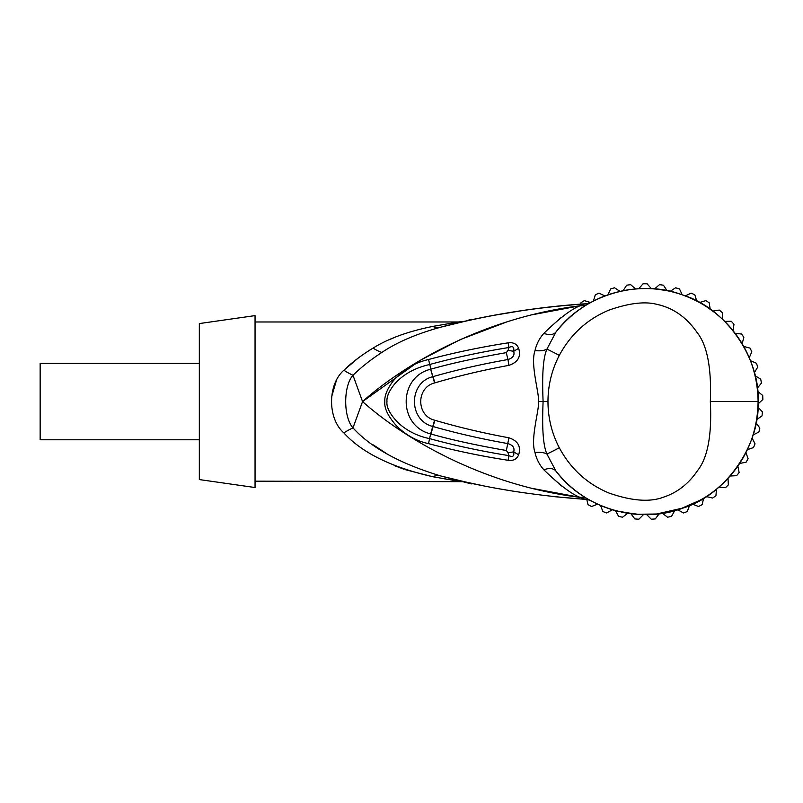 <?xml version="1.0" encoding="UTF-8"?>
<svg xmlns="http://www.w3.org/2000/svg" width="803" height="803" viewBox="0 0 803 803"><rect width="100%" height="100%" fill="white"/><g stroke="black" fill="none" stroke-linecap="round" stroke-linejoin="round"><path stroke-width="1.2" d="M750.444 360.708L756.466 363.257A117.8 117.8 0 0 1 757.711 367.091L754.338 372.702M755.111 375.764L760.712 379.136A117.8 117.8 0 0 1 761.415 383.111L757.299 388.19M757.63 391.332L762.709 395.447A117.8 117.8 0 0 1 762.85 399.482L758.072 403.939M757.962 407.101L762.418 411.879A117.8 117.8 0 0 1 761.997 415.894L756.637 419.638M756.095 422.759L759.839 428.109A117.8 117.8 0 0 1 758.865 432.024L753.043 434.995M752.06 437.996L755.031 443.828A117.8 117.8 0 0 1 753.515 447.562L747.342 449.69M745.947 452.541L748.085 458.714A117.8 117.8 0 0 1 746.067 462.207L739.643 463.461M737.877 466.081L739.121 472.495A117.8 117.8 0 0 1 736.642 475.677L730.108 476.018M728 478.367L728.341 484.902A117.8 117.8 0 0 1 725.44 487.702L718.926 487.13M716.497 489.168L715.935 495.672A117.8 117.8 0 0 1 712.673 498.051L706.299 496.575M702.966 498.643L703.609 498.251L702.143 504.625A117.8 117.8 0 0 1 698.58 506.512L692.477 504.174M689.586 505.458L687.248 511.561A117.8 117.8 0 0 1 683.453 512.946L677.742 509.775M674.701 510.648L671.529 516.359A117.8 117.8 0 0 1 667.584 517.202L662.365 513.268M659.233 513.709L655.298 518.929A117.8 117.8 0 0 1 651.273 519.21L646.646 514.582M643.484 514.582L638.867 519.21A117.8 117.8 0 0 1 634.842 518.929L630.907 513.709M627.775 513.268L622.556 517.202A117.8 117.8 0 0 1 618.611 516.359L615.439 510.648M612.398 509.775L606.677 512.946A117.8 117.8 0 0 1 602.892 511.561L600.544 505.458M597.663 504.174L591.55 506.512A117.8 117.8 0 0 1 587.997 504.625L586.812 499.526M590.085 302.821L590.837 302.41M590.807 302.43L589.653 303.072M584.765 305.983L580.93 308.513M579.886 309.235L576.293 311.885M571.134 316.081L568.414 318.51M567.601 319.273L565.844 320.969M560.735 326.319L556.429 331.448M507.155 321.792L460.36 339.559L420.621 360.115L362.554 401.57C400.687 367.443 479.632 318.199 580.057 305.782C571.555 308.994 559.49 318.169 543.862 333.335C539.506 338.214 536.555 343.955 535.009 350.56A15.919 8.1 -168.5 0 0 546.903 349.154L555.947 332.061C585.146 293.225 640.804 278.922 682.359 294.882C727.689 308.533 760.411 360.447 758.092 401.57C760.391 442.895 727.498 494.698 682.399 508.259C640.864 524.239 584.925 509.855 555.947 471.09L555.947 471.09C571.756 491.004 591.941 504.284 616.493 510.929L636.478 514.271L656.583 514.01L683.192 507.978C702.304 500.982 718.354 489.86 731.322 474.603C748.737 453.815 757.661 429.475 758.092 401.57L710.334 401.57C711.99 434.684 707.794 457.6 697.747 470.327C688.723 483.727 677.28 492.671 663.408 497.177C649.958 502.357 631.851 500.992 609.086 493.072C587.324 484.038 570.722 468.942 559.3 447.773C551.802 433.319 548.027 417.921 547.967 401.57C548.027 385.219 551.802 369.822 559.3 355.378C570.722 334.209 587.324 319.102 609.096 310.068C629.03 303.122 644.939 301.215 656.854 304.347C673.105 307.83 686.545 317.245 697.145 332.572C707.242 345.26 711.639 368.266 710.334 401.57M558.637 328.748L564.097 322.726M569.759 317.295L570.843 316.342M575.309 312.648L578.18 310.47M578.21 310.45L583.129 307.037M584.614 306.073L586.27 305.05M597.984 298.826L598.636 298.525M599.45 298.164L600.503 297.702M602.12 297.03L602.963 296.688M614.837 292.663L616.985 292.091M630.345 289.512L633.908 289.1M646.736 288.558L648.192 288.588M692.798 299.117L688.522 297.24M703.97 305.11L703.197 304.648M721.395 318.219L722.64 319.363M716.296 313.822L722.017 318.791M714.63 312.487L706.58 306.746M695.649 300.503L690.811 298.224M679.187 293.818L674.982 292.583M674.711 292.503L673.556 292.202M664.613 290.254L655.77 289.06M648.332 288.598L647.76 288.578M634.139 289.08L628.598 289.753M615.57 292.463L614.596 292.734M612.98 293.195L612.328 293.396M610.24 294.049L609.607 294.259M605.392 295.745L598.325 298.666M559.581 318.761L560.685 317.918M500.028 479.05L502.758 479.943M532.57 488.445L580.057 497.358A15.919 14.063 -59.6 0 1 581.342 497.298M584.373 304.066L580.057 305.782L532.57 314.706M561.789 486.056L558.476 483.516M568.002 484.249L567.028 483.326M563.385 479.692L561.939 478.146M442.744 476.48L445.535 477.183M465.479 481.961L480.917 485.273M500.55 489.027L513.217 491.175M554.512 496.686L585.216 499.336A15.919 15.919 0 0 1 591.681 501.192L591.48 501.082M387.156 453.986L373.385 444.942M255.053 321.983L458.423 321.983L465.409 321.2L440.717 327.192A31.839 18.599 -104.6 0 1 432.707 326.44L458.383 321.983L432.707 326.44C408.135 331.378 388.261 338.605 373.094 348.09C361.792 354.926 352.045 362.314 343.855 370.253C327.483 384.537 327.483 418.604 343.855 432.887L343.814 432.847C361.802 452.681 391.412 467.286 432.707 476.711L405.134 469.625M331.709 396.491L336.487 380.16M440.717 327.192C488.535 314.806 536.705 307.017 585.216 303.805C532.78 307.659 484.621 315.459 440.717 327.192C416.576 333.857 396.973 342.259 381.907 352.397C370.765 359.674 361.129 367.292 352.989 375.272A31.839 10.309 -143.1 0 1 343.855 370.253L358.078 358.178M403.628 469.113L394.122 465.519M432.707 476.711L458.383 481.158L432.707 476.711A31.839 18.599 104.6 0 1 440.717 475.948L465.379 481.941L440.717 475.948C484.621 487.682 532.78 495.481 585.216 499.336L580.057 497.358C479.642 484.952 400.687 435.698 362.554 401.57L352.989 375.272C343.242 385.992 343.303 417.239 352.989 427.879C370.966 447.683 400.215 463.702 440.717 475.948L471.361 483.918M456.907 480.927L451.928 480.104M448.305 479.491L443.878 478.729M436.23 477.363L435.557 477.233M389.164 339.759L394.634 337.421M255.053 315.609L255.053 487.531L199.335 479.572L199.335 323.569L255.053 315.609M199.335 439.783L40.15 439.783L40.15 363.368L199.335 363.368M432.707 326.44A31.839 18.599 75.4 0 0 433.269 326.66M366.71 363.257L369.852 360.818M581.774 304.046L553.016 306.626M524.479 310.249L494.246 315.268M468.691 320.467L465.489 321.18M591.63 301.978A15.919 15.919 0 0 0 591.681 301.958A15.919 15.919 68.6 0 1 585.216 303.805A15.919 15.919 0 0 0 588.348 303.283L588.278 303.303M442.333 326.781L464.355 321.441M465.178 321.25L442.674 326.691M580.057 305.792A15.919 14.063 -120.4 0 0 587.766 304.156M543.862 333.335A15.919 9.455 -142 0 0 555.937 332.071L560.143 327.002M535.009 350.56C530.291 363.94 538.693 390.649 538.713 401.57C538.652 412.682 530.291 439.321 535.009 452.581C536.555 459.196 539.506 464.937 543.862 469.815C559.5 484.972 571.565 494.156 580.057 497.358A15.919 14.063 120.4 0 1 587.806 499.024M508.138 342.841C513.438 342.168 516.941 344.015 518.658 348.361C521.217 356.632 517.975 362.294 508.931 365.355C483.045 370.123 458.372 375.955 434.915 382.86L434.574 382.961C416.145 387.518 416.125 415.613 434.574 420.18L434.885 420.27C458.362 427.186 483.045 433.028 508.941 437.796C517.965 440.837 521.207 446.498 518.658 454.789C516.891 459.165 513.388 461.002 508.138 460.3C480.686 456.034 454.147 450.473 428.521 443.627C417.008 441.208 406.529 435.477 397.063 426.433C388.15 416.576 384.075 408.285 384.828 401.55C384.396 395.749 387.227 388.853 393.309 380.853C402.955 369.741 414.689 362.635 428.521 359.513C454.147 352.678 480.686 347.117 508.138 342.841A15.919 0.813 82.4 0 1 508.891 347.528L508.078 350.289L506.342 352.627C476.008 357.937 450.874 363.448 430.94 369.149L428.521 359.513M543.862 469.815A15.919 9.455 142 0 1 555.947 471.09L546.903 453.996A15.919 0.582 -28 0 0 559.3 447.773M568.634 484.831L571.204 487.12M576.303 491.275L580.198 494.126M580.97 494.658L584.805 497.187M559.3 355.378A15.919 0.582 28 0 0 546.903 349.154C541.573 361.32 542.607 387.769 543.089 401.57C542.597 415.412 541.583 441.861 546.903 453.996A15.919 8.1 168.5 0 0 535.009 452.581M692.708 504.073L690.931 504.876M676.467 510.146L675.474 510.437M668.036 512.244L666.59 512.525M647.218 514.572L639.339 514.452L621.221 512.053M632.182 513.86L630.255 513.619M607.841 508.289L607.198 508.068M603.123 506.532L602.31 506.201M601.317 505.79L600.152 505.288M599.861 505.157L598.235 504.435M599.038 504.796L598.396 504.515M598.586 504.595L597.994 504.324M598.486 504.545L603.214 506.563M604.86 507.205L605.482 507.436M607.299 508.098L609.999 509.022M612.759 509.885L615.359 510.618M618.32 511.381L619.605 511.692M648.513 514.542L656.864 513.98M665.757 512.685L668.628 512.113M680.141 509.022L700.688 499.968M702.946 498.653L703.84 498.111M706.62 496.364L709.501 494.437M711.157 493.263L714.68 490.623M716.166 489.428L722.75 483.667M451.507 478.678L441.449 476.139M343.855 432.887A31.839 10.309 143.1 0 1 352.989 427.879L362.554 401.57M670.435 511.712L670.535 511.692A113.022 113.022 0 0 1 652.126 514.382M640.945 514.522A113.022 113.022 0 0 1 621.783 512.173M637.11 514.321L637.733 514.362M637.793 514.362L638.425 514.402M638.505 514.402L639.559 514.462M640.884 514.522L642.44 514.562M644.227 514.593L646.174 514.593M657.496 513.91L659.153 513.719M667.945 512.254L669.893 511.832M656.703 514L656.041 514.061M655.138 514.151L654.264 514.221M653.381 514.291L652.558 514.352M651.514 514.412L650.952 514.442M703.97 498.041L694.776 503.079M694.766 503.09L688.723 505.83M690.63 505.007L693.3 503.792M434.925 382.86L430.619 369.239C398.037 377.129 398.037 426.022 430.619 433.901L429.595 438.619C417.369 436.119 406.84 430.789 398.007 422.639C389.987 414.298 386.303 407.272 386.966 401.58C386.554 396.702 389.114 390.84 394.644 383.995C403.247 374.328 414.9 367.844 429.595 364.532C455.16 357.556 481.589 351.885 508.891 347.528C512.726 345.661 514.332 346.896 513.689 351.222C514.813 355.277 512.906 358.048 507.948 359.533C481.981 364.11 457.118 369.771 433.369 376.527L433.028 376.617C408.285 382.409 408.255 420.702 433.028 426.523L433.379 426.624C457.118 433.369 481.981 439.04 507.948 443.607C512.906 445.103 514.813 447.873 513.679 451.928C514.392 456.194 512.796 457.429 508.891 455.622C481.057 451.145 454.628 445.484 429.595 438.619L428.521 443.627M508.078 350.289A15.919 4.798 -166 0 0 513.689 351.222L518.658 348.361M508.931 365.355L507.948 359.533A15.919 0.954 -100.9 0 1 506.342 352.627M434.574 382.961L430.619 369.239M434.574 420.18L430.619 433.901M434.885 420.27L430.94 434.001C450.874 439.703 476.008 445.203 506.342 450.513L508.078 452.862L508.891 455.622A15.919 0.813 -82.3 0 1 508.138 460.3M508.941 437.796L506.342 450.513M518.658 454.789L513.679 451.928A15.919 4.798 166 0 0 508.078 452.862M637.11 288.829L637.702 288.789M638.566 288.739L639.479 288.689M640.744 288.628L642.701 288.578M643.956 288.558L646.305 288.558M648.272 288.598L650.47 288.678M650.45 288.678A113.022 113.022 0 0 1 652.709 288.809L654.696 288.96M657.416 289.221L665.205 290.355M665.215 290.355L666.811 290.656M668.277 290.957L670.535 291.459M580.73 304.116L580.94 302.761A117.8 117.8 0 0 1 584.363 300.623L590.536 302.51M593.407 301.045L595.324 294.791A117.8 117.8 0 0 1 599.008 293.155L604.93 295.916M607.901 294.831L610.661 288.909A117.8 117.8 0 0 1 614.546 287.795L620.026 291.359M623.118 290.696L626.681 285.216A117.8 117.8 0 0 1 630.676 284.653L635.605 288.95M638.766 288.729L643.052 283.79A117.8 117.8 0 0 1 647.088 283.79L651.374 288.719M654.535 288.939L659.464 284.653A117.8 117.8 0 0 1 663.459 285.216L667.022 290.696M670.114 291.359L675.594 287.795A117.8 117.8 0 0 1 679.468 288.909L682.239 294.831M685.21 295.916L691.132 293.155A117.8 117.8 0 0 1 694.816 294.791L696.733 301.045M699.523 302.53L705.777 300.623A117.8 117.8 0 0 1 709.19 302.761L710.213 309.215M712.773 311.072L719.237 310.048A117.8 117.8 0 0 1 722.319 312.638L722.439 319.182M724.707 321.381L731.252 321.26A117.8 117.8 0 0 1 733.952 324.261L733.149 330.746M735.096 333.245L741.591 334.038A117.8 117.8 0 0 1 743.839 337.38L742.153 343.694M743.729 346.434L750.042 348.131A117.8 117.8 0 0 1 751.819 351.754L749.259 357.777M373.094 348.09A31.839 15.95 -129.6 0 0 381.907 352.397M538.713 401.57L547.967 401.57M575.169 312.748L575.922 312.176M580.9 308.533L582.998 307.117M590.857 500.781L591.65 501.172M255.053 481.168L464.194 481.67M591.409 302.099L588.258 303.303M587.826 304.116L591.65 301.968M558.828 328.527L562.722 324.161M566.195 320.618L569.849 317.215M571.585 315.699L573.543 314.053M578.792 310.018L584.213 306.334M562.14 478.367L558.808 474.603M555.947 332.061C573.814 309.707 596.8 295.805 624.905 290.365C644.126 287.093 662.465 288.327 679.92 294.059C699.704 300.623 716.386 311.594 729.957 326.951C748.276 348.09 757.651 372.963 758.092 401.57M464.134 481.659L461.725 481.107M461.414 481.037L459.647 480.626M457.911 480.214L452.42 478.899M444.079 476.821L442.915 476.52M590.847 500.741L589.924 500.229M616.082 510.818L615.479 510.658M610.922 509.313L610.31 509.122M604.669 507.135L602.782 506.392M601.136 505.709L599.64 505.067M616.955 511.049L615.72 510.718M611.394 509.463L610.772 509.273M606.426 507.787L602.993 506.472M602.481 506.271L599.801 505.137M721.967 484.4L722.68 483.737M463.482 321.642L464.666 321.371M464.947 321.3L471.361 319.233M616.614 292.192L615.389 292.513M611.063 293.788L610.26 294.049M606.084 295.484L602.802 296.749M601.828 297.15L599.62 298.084M599.48 298.154L598.215 298.716M611.384 293.687L610.702 293.898M606.416 295.363L603.133 296.618M602.31 296.949L599.861 297.983M599.6 298.094L598.566 298.555M721.767 318.56L720.823 317.697M719.659 316.653L717.842 315.097M705.646 306.154L704.432 305.391M721.636 318.43L717.109 314.485M629.411 289.642L635.183 288.98"/></g></svg>
